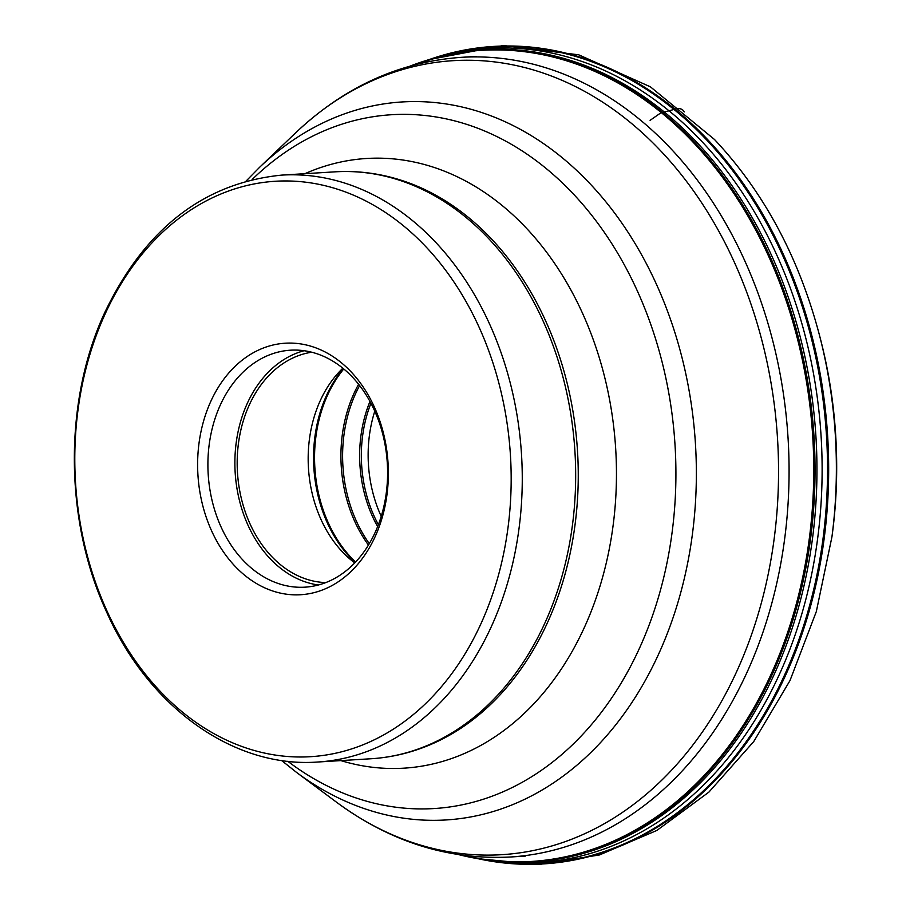 <?xml version="1.0" encoding="UTF-8"?>
<svg xmlns="http://www.w3.org/2000/svg" width="910" height="910" viewBox="0 0 910 910"><rect width="100%" height="100%" fill="white"/><g stroke="black" fill="none" stroke-linecap="round" stroke-linejoin="round"><path stroke-width="1.36" d="M381.222 516.368A115.672 87.428 86.5 0 1 374.784 411.172M354.763 562.903A115.672 87.428 86.5 0 1 354.707 562.858A115.672 87.428 86.5 0 1 320.104 401.003A115.672 87.428 86.5 0 1 342.797 368.266A115.672 87.428 86.5 0 1 342.842 368.209M311.698 352.215A115.672 87.428 -93.5 0 0 249.112 405.348A115.672 87.428 -93.5 0 0 249.067 521.703A115.672 87.428 -93.5 0 0 325.791 582.582M318.409 584.993A118.709 89.726 86.5 0 1 247.122 403.744A118.709 89.726 86.5 0 1 304.076 350.725M220.152 405.382A118.709 89.726 -93.5 0 0 221.699 528.346A118.709 89.726 -93.5 0 0 304.998 587.166A118.709 89.726 -93.5 0 0 375.352 531.975A118.709 89.726 -93.5 0 0 373.794 409.022A118.709 89.726 -93.5 0 0 290.495 350.191A118.709 89.726 -93.5 0 0 220.152 405.382M375.352 536.161A125.99 95.231 -93.5 0 0 341.057 362.498A125.99 95.231 -93.5 0 0 210.619 401.788A125.99 95.231 -93.5 0 0 244.915 575.438A125.99 95.231 -93.5 0 0 375.352 536.161M104.525 315.315A288.265 217.888 86.5 0 1 402.937 225.362A288.265 217.888 86.5 0 1 481.447 622.633A288.265 217.888 86.5 0 1 183.035 712.587A288.265 217.888 86.5 0 1 104.525 315.315M684.218 111.93A19.428 10.431 129.2 0 0 674.958 109.12L673.935 109.427A173.025 92.911 -50.8 0 1 669.021 110.804A163.311 87.69 -50.8 0 1 664.232 111.93A228.444 122.668 -50.8 0 1 662.446 112.305A287.23 154.234 129.2 0 0 661.661 112.465A5.733 3.083 129.2 0 0 661.24 112.567L650.093 120.336M410.615 65.907A406.315 307.114 86.5 0 1 692.464 141.528A406.315 307.114 86.5 0 1 789.186 627.775A406.315 307.114 86.5 0 1 458.89 854.683L487.76 860.132A406.417 307.193 -93.5 0 0 794.931 610.451A406.417 307.193 -93.5 0 0 692.874 141.425A406.417 307.193 -93.5 0 0 438.609 56.977A406.417 307.193 -93.5 0 0 438.597 56.977A406.417 307.193 -93.5 0 0 420.386 62.381M439.655 56.716A406.554 307.296 86.5 0 1 440.713 56.454A406.554 307.296 86.5 0 1 440.724 56.454A406.554 307.296 86.5 0 1 693.67 141.278A406.554 307.296 86.5 0 1 796.011 609.575A406.554 307.296 86.5 0 1 489.933 860.405A406.554 307.296 86.5 0 1 489.921 860.405A406.554 307.296 86.5 0 1 488.841 860.268A406.872 307.534 86.5 0 0 797.433 611.292A406.872 307.534 86.5 0 0 695.49 140.936A406.872 307.534 -93.5 0 0 439.655 56.716M484.347 859.677A407.896 308.308 86.5 0 0 800.971 616.787A407.896 308.308 86.5 0 0 700.347 139.878A407.896 308.308 -93.5 0 0 435.276 57.853M430.191 59.275A409.204 309.298 86.5 0 1 705.375 138.593A409.204 309.298 86.5 0 1 804.531 622.838A409.204 309.298 86.5 0 1 479.126 858.881M478.159 858.721A409.5 309.525 -93.5 0 0 805.293 624.021A409.5 309.525 -93.5 0 0 706.422 138.309A409.5 309.525 -93.5 0 0 429.258 59.548M820.536 339.316C836.813 403.232 840.772 467.899 832.411 533.328L832.411 533.328A391.402 295.841 -93.5 0 0 820.536 339.316L819.648 335.892A405.382 306.408 86.5 0 1 831.945 536.832L816.338 611.531L789.982 680.6L753.753 741.548L708.867 792.144L656.838 830.466L599.497 854.945L539.061 864.5L477.989 858.699M469.014 857.004A406.417 307.193 -93.5 0 0 487.76 860.132L489.899 860.394M370.939 403.266A115.672 87.428 -93.5 0 0 378.378 524.683M377.627 526.606A116.127 87.781 86.5 0 1 369.972 401.447M359.632 385.556A124.022 93.741 -93.5 0 0 355.4 394.064A124.022 93.741 -93.5 0 0 369.301 543.634M368.459 545.056A124.477 94.083 86.5 0 1 353.762 393.905A124.477 94.083 86.5 0 1 358.62 384.259M343.752 368.959A124.477 94.083 -93.5 0 0 327.395 395.52A124.477 94.083 -93.5 0 0 355.571 562.05M355.173 562.471A124.022 93.741 86.5 0 1 326.349 395.839A124.022 93.741 86.5 0 1 343.309 368.584M491.923 625.329A294.01 222.222 86.5 0 1 317.692 762.023C233.301 768.245 148.557 706.922 106.572 611.918C64.428 520.747 63.518 401.936 104.411 313.267C144.599 228.956 203.715 182.899 281.77 175.107A294.01 222.222 86.5 0 1 488.09 320.798A294.01 222.222 86.5 0 1 491.923 625.329M545.329 622.065A294.01 222.222 -93.5 0 0 541.484 317.522A294.01 222.222 -93.5 0 0 335.176 171.831C359.382 170.398 383.224 173.821 406.702 182.102A293.407 221.767 86.5 0 1 547.979 621.553A293.407 221.767 86.5 0 1 440.827 739.841C418.543 750.921 395.304 757.222 371.098 758.747A294.01 222.222 -93.5 0 0 545.329 622.065M304.941 173.685A305.419 230.856 86.5 0 1 562.289 275.218A305.419 230.856 86.5 0 1 584.948 626.171A305.419 230.856 86.5 0 1 340.863 760.601M287.742 761.26A347.575 262.717 -93.5 0 0 640.048 646.964A347.575 262.717 -93.5 0 0 586.506 208.845A347.575 262.717 -93.5 0 0 252.138 179.509M246.098 181.056L259.543 167.349A359.666 271.851 86.5 0 1 604.649 200.337A359.666 271.851 86.5 0 1 659.249 652.72A359.666 271.851 86.5 0 1 296.569 772.431L336.427 802.131A397.738 300.63 -93.5 0 0 737.498 669.76A397.738 300.63 -93.5 0 0 677.12 169.476A397.738 300.63 -93.5 0 0 295.477 132.996C344.048 87.007 399.353 61.778 461.404 57.33A400.582 302.78 86.5 0 1 742.503 255.835A400.582 302.78 86.5 0 1 747.736 670.761A400.582 302.78 86.5 0 1 510.351 857.004L525.434 856.082M410.592 65.918L440.724 56.454M429.088 59.605L503.412 45.5L578.726 54.816L650.422 86.837L714.441 139.435C764.059 192.249 799.128 257.735 819.648 335.892M832.411 533.328L831.945 536.832M281.77 175.107L335.176 171.831M317.692 762.023L371.098 758.747M281.554 760.464L296.569 772.431M259.543 167.349L295.477 132.996M336.427 802.131C390.242 841.864 448.221 860.155 510.351 857.004M461.404 57.33L476.487 56.409"/></g></svg>
